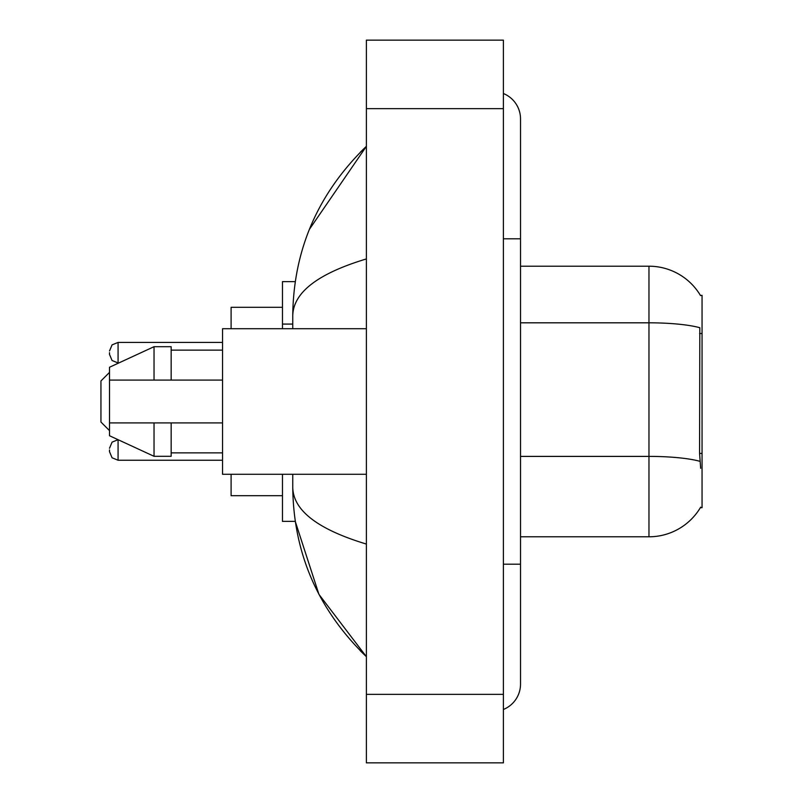 <?xml version="1.0" encoding="UTF-8"?>
<svg xmlns="http://www.w3.org/2000/svg" width="803" height="803" viewBox="0 0 803 803"><rect width="100%" height="100%" fill="white"/><g stroke="black" fill="none" stroke-linecap="round" stroke-linejoin="round"><path stroke-width="1.2" d="M520.525 536.795L648.965 536.795A59.944 59.944 0 0 0 700.668 507.165L700.367 507.677L702.053 507.677L702.053 295.323L700.497 295.534A59.944 59.944 0 0 0 648.965 266.205A59.944 59.944 0 0 1 700.367 295.323A59.944 59.944 0 0 0 648.965 266.205L520.525 266.205M295.253 281.622L282.475 281.622L282.475 328.718M292.754 474.282L292.754 487.471C293.486 553.327 318.028 609.728 366.389 656.673L318.942 594.361L295.253 521.378L282.475 521.378L282.475 474.282M503.401 564.198L520.525 564.198L520.525 118.924A27.402 27.402 0 0 0 503.401 93.529A27.402 27.402 0 0 1 520.525 118.924A27.402 27.402 0 0 0 503.401 93.529M503.401 709.471A27.402 27.402 0 0 0 520.525 684.076A27.402 27.402 0 0 1 503.401 709.471A27.402 27.402 0 0 0 520.525 684.076A27.402 27.402 0 0 1 503.401 709.471M366.389 258.927C317.958 273.532 293.406 292.392 292.754 315.529L292.754 328.718M366.389 762.85L503.401 762.85L503.401 40.15L366.389 40.15L366.389 762.85M292.754 315.529C293.486 249.673 318.028 193.272 366.389 146.327L309.426 229.317M292.754 487.471C293.296 510.527 317.847 529.398 366.389 544.073M700.668 468.29L699.574 453.414L699.814 327.714A59.944 10.409 180 0 0 648.965 322.816L648.965 266.205A59.944 59.944 0 0 1 700.497 295.534M366.389 328.718L222.541 328.718L222.541 474.282L366.389 474.282M154.035 380.09L109.509 380.09L109.509 367.252L154.035 346.695L154.035 380.09L222.541 380.09M154.035 346.695L171.159 346.695L171.159 380.09M222.541 422.91L171.159 422.91L171.159 456.305L154.035 456.305L154.035 422.91L109.509 422.91L109.509 435.748L154.035 456.305M109.509 380.09L109.509 422.91L120.841 422.91M171.159 422.91L154.035 422.91M109.509 449.961L109.509 451.677L109.509 449.961M109.509 352.688L109.509 354.404L109.509 352.688M109.509 372.391L100.947 380.953L100.947 422.047L109.509 430.609M231.103 474.282L231.103 495.692L282.475 495.692M282.475 307.308L231.103 307.308L231.103 328.718M702.053 333.536L699.574 333.536M702.053 453.414L699.574 453.414M292.754 324.081L282.475 324.081M503.401 238.802L520.525 238.802M366.389 694.344L503.401 694.344M366.389 108.656L503.401 108.656M648.965 536.795L648.965 322.816L520.525 322.816M700.005 461.344A59.944 10.409 180 0 0 648.965 456.395L520.525 456.395M118.071 439.703L118.071 460.239L222.541 460.239M222.541 342.419L118.071 342.419L118.071 362.966L112.069 360.507L109.509 354.404M520.525 564.198L520.525 684.076M366.389 146.327L360.437 152.078M366.389 656.673L360.437 650.922M171.159 350.128L222.541 350.128M171.159 452.872L222.541 452.872M118.041 439.693L112.069 442.152L109.509 448.255M118.071 460.239L112.069 457.78L109.509 451.677M118.071 362.966L118.784 362.966M118.071 342.419L112.069 344.878L109.509 350.981"/></g></svg>
